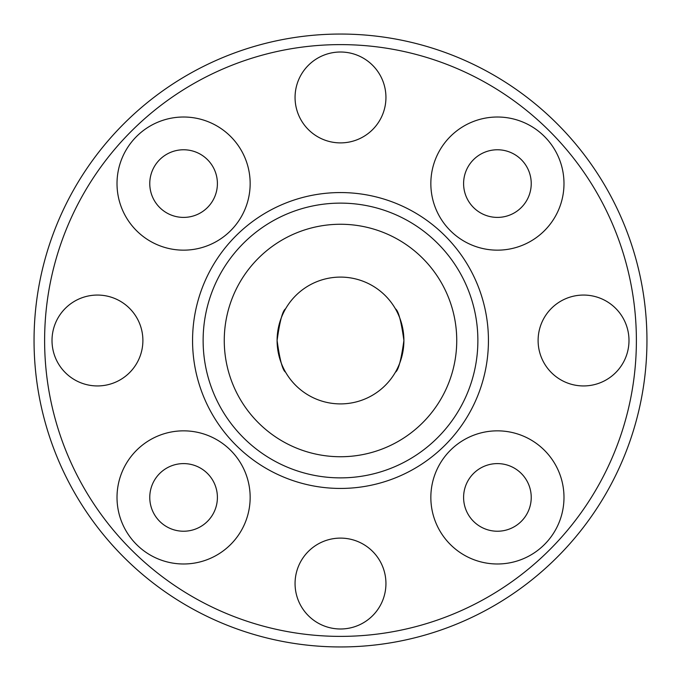 <?xml version="1.0" encoding="UTF-8"?>
<svg xmlns="http://www.w3.org/2000/svg" width="681" height="681" viewBox="0 0 681 681"><rect width="100%" height="100%" fill="white"/><g stroke="black" fill="none" stroke-linecap="round" stroke-linejoin="round"><path stroke-width="1.02" d="M488.439 340.5A147.939 147.939 0 0 1 340.5 488.439A147.939 147.939 0 0 1 192.561 340.5A147.939 147.939 0 0 1 340.5 192.561A147.939 147.939 0 0 1 488.439 340.5M203.125 340.5A137.375 137.375 0 0 0 340.5 477.875A137.375 137.375 0 0 0 477.875 340.5A137.375 137.375 0 0 0 340.5 203.125A137.375 137.375 0 0 0 203.125 340.5M117.013 183.581A66.576 66.576 0 0 0 183.581 250.157A66.576 66.576 0 0 0 250.157 183.581A66.576 66.576 0 0 0 183.581 117.013A66.576 66.576 0 0 0 117.013 183.581M149.769 183.581A33.812 33.812 0 0 0 183.581 217.401A33.812 33.812 0 0 0 217.401 183.581A33.812 33.812 0 0 0 183.581 149.769A33.812 33.812 0 0 0 149.769 183.581M117.013 497.419A66.576 66.576 0 0 0 183.581 563.987A66.576 66.576 0 0 0 250.157 497.419A66.576 66.576 0 0 0 183.581 430.843A66.576 66.576 0 0 0 117.013 497.419M149.769 497.419A33.812 33.812 0 0 0 183.581 531.231A33.812 33.812 0 0 0 217.401 497.419A33.812 33.812 0 0 0 183.581 463.599A33.812 33.812 0 0 0 149.769 497.419M430.843 497.419A66.576 66.576 0 0 0 497.419 563.987A66.576 66.576 0 0 0 563.987 497.419A66.576 66.576 0 0 0 497.419 430.843A66.576 66.576 0 0 0 430.843 497.419M463.599 497.419A33.812 33.812 0 0 0 497.419 531.231A33.812 33.812 0 0 0 531.231 497.419A33.812 33.812 0 0 0 497.419 463.599A33.812 33.812 0 0 0 463.599 497.419M430.843 183.581A66.576 66.576 0 0 0 497.419 250.157A66.576 66.576 0 0 0 563.987 183.581A66.576 66.576 0 0 0 497.419 117.013A66.576 66.576 0 0 0 430.843 183.581M463.599 183.581A33.812 33.812 0 0 0 497.419 217.401A33.812 33.812 0 0 0 531.231 183.581A33.812 33.812 0 0 0 497.419 149.769A33.812 33.812 0 0 0 463.599 183.581M285.594 308.799C282.589 310.655 279.755 321.228 277.099 340.5C279.772 359.832 282.606 370.404 285.594 372.201C282.598 370.379 279.772 359.815 277.099 340.5A63.401 63.401 0 0 1 340.5 277.099A63.401 63.401 0 0 1 403.901 340.5C401.237 321.194 398.402 310.63 395.406 308.799C398.411 310.647 401.237 321.211 403.901 340.5C401.22 359.84 398.394 370.404 395.406 372.201C398.411 370.353 401.237 359.781 403.901 340.5A63.401 63.401 0 0 1 340.5 403.901A63.401 63.401 0 0 1 277.099 340.5C279.772 321.168 282.606 310.604 285.594 308.799M636.386 340.5A295.886 295.886 0 0 0 340.5 44.614A295.886 295.886 0 0 0 44.614 340.5A295.886 295.886 0 0 0 340.5 636.386A295.886 295.886 0 0 0 636.386 340.5M34.05 340.5A306.45 306.45 0 0 1 340.5 34.05A306.45 306.45 0 0 1 646.95 340.5A306.45 306.45 0 0 1 340.5 646.95A306.45 306.45 0 0 1 34.05 340.5M295.06 583.549A45.44 45.44 0 0 0 340.5 628.989A45.44 45.44 0 0 0 385.94 583.549A45.44 45.44 0 0 0 340.5 538.109A45.44 45.44 0 0 0 295.06 583.549M52.011 340.5A45.44 45.44 0 0 0 97.451 385.94A45.44 45.44 0 0 0 142.891 340.5A45.44 45.44 0 0 0 97.451 295.06A45.44 45.44 0 0 0 52.011 340.5M538.109 340.5A45.44 45.44 0 0 0 583.549 385.94A45.44 45.44 0 0 0 628.989 340.5A45.44 45.44 0 0 0 583.549 295.06A45.44 45.44 0 0 0 538.109 340.5M295.06 97.451A45.44 45.44 0 0 0 340.5 142.891A45.44 45.44 0 0 0 385.94 97.451A45.44 45.44 0 0 0 340.5 52.011A45.44 45.44 0 0 0 295.06 97.451M456.738 340.5A116.238 116.238 0 0 1 340.5 456.738A116.238 116.238 0 0 1 224.262 340.5A116.238 116.238 0 0 1 340.5 224.262A116.238 116.238 0 0 1 456.738 340.5"/></g></svg>
